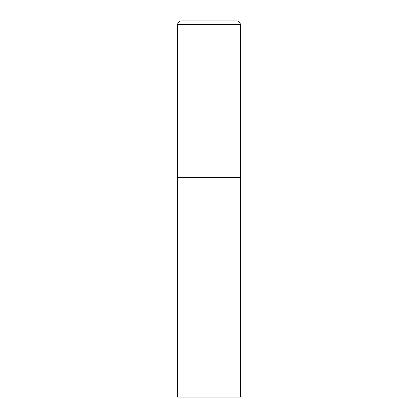 <?xml version="1.0" encoding="UTF-8"?>
<svg xmlns="http://www.w3.org/2000/svg" width="418" height="418" viewBox="0 0 418 418"><rect width="100%" height="100%" fill="white"/><g stroke="black" fill="none" stroke-linecap="round" stroke-linejoin="round"><path stroke-width="0.63" d="M181.412 20.9A3.762 3.762 0 0 0 177.65 24.662L177.65 397.1L240.35 397.1L240.35 177.65L177.65 177.65L240.35 177.65L240.35 24.662A3.762 3.762 0 0 0 236.588 20.9L181.412 20.9L236.588 20.9M177.65 24.662L240.35 24.662"/></g></svg>
